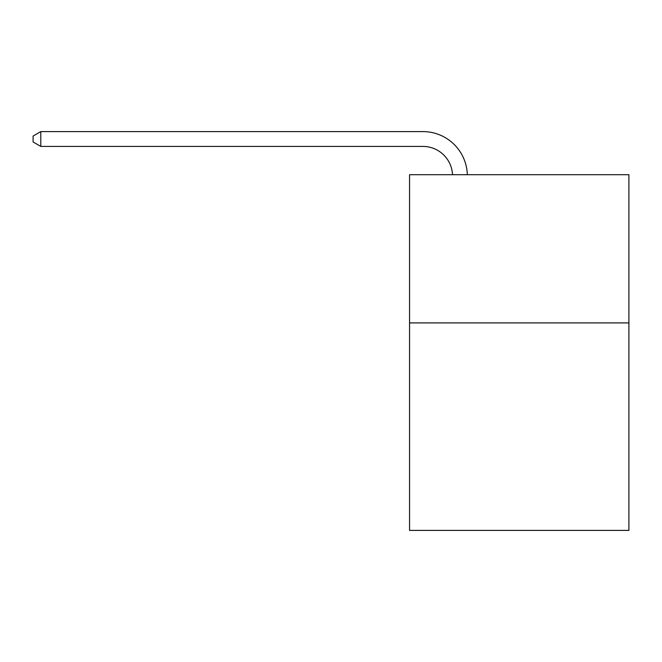 <?xml version="1.0" encoding="UTF-8"?>
<svg xmlns="http://www.w3.org/2000/svg" width="662" height="662" viewBox="0 0 662 662"><rect width="100%" height="100%" fill="white"/><g stroke="black" fill="none" stroke-linecap="round" stroke-linejoin="round"><path stroke-width="0.99" d="M628.9 322.907L628.9 530.403L409.555 530.403L409.555 174.702L628.9 174.702L628.9 322.907L409.555 322.907M452.502 174.702A29.641 29.641 0 0 0 422.886 146.418A29.641 29.641 0 0 1 452.502 174.702A29.641 29.641 0 0 0 422.886 146.418A29.641 29.641 0 0 1 452.502 174.702A29.641 29.641 0 0 0 422.886 146.418A29.641 29.641 0 0 1 452.502 174.702A29.641 29.641 0 0 0 422.886 146.418A29.641 29.641 0 0 1 452.502 174.702A29.641 29.641 0 0 0 422.886 146.418A29.641 29.641 0 0 1 452.502 174.702A29.641 29.641 0 0 0 422.886 146.418A29.641 29.641 0 0 1 452.502 174.702A29.641 29.641 0 0 0 422.886 146.418A29.641 29.641 0 0 1 452.502 174.702A29.641 29.641 0 0 0 422.886 146.418A29.641 29.641 0 0 1 452.502 174.702A29.641 29.641 0 0 0 422.886 146.418A29.641 29.641 0 0 1 452.502 174.702A29.641 29.641 0 0 0 422.886 146.418A29.641 29.641 0 0 1 452.502 174.702A29.641 29.641 0 0 0 422.886 146.418L40.804 146.418L33.1 141.974L33.1 136.049L40.804 131.597L422.886 131.597A44.462 44.462 0 0 1 467.331 174.702M40.804 131.597L422.886 131.597L40.804 131.597L422.886 131.597L40.804 131.597L422.886 131.597L40.804 131.597L422.886 131.597L40.804 131.597L422.886 131.597L40.804 131.597L422.886 131.597L40.804 131.597L422.886 131.597L40.804 131.597L422.886 131.597L40.804 131.597L422.886 131.597L40.804 131.597L422.886 131.597L40.804 131.597L40.804 146.418"/></g></svg>
